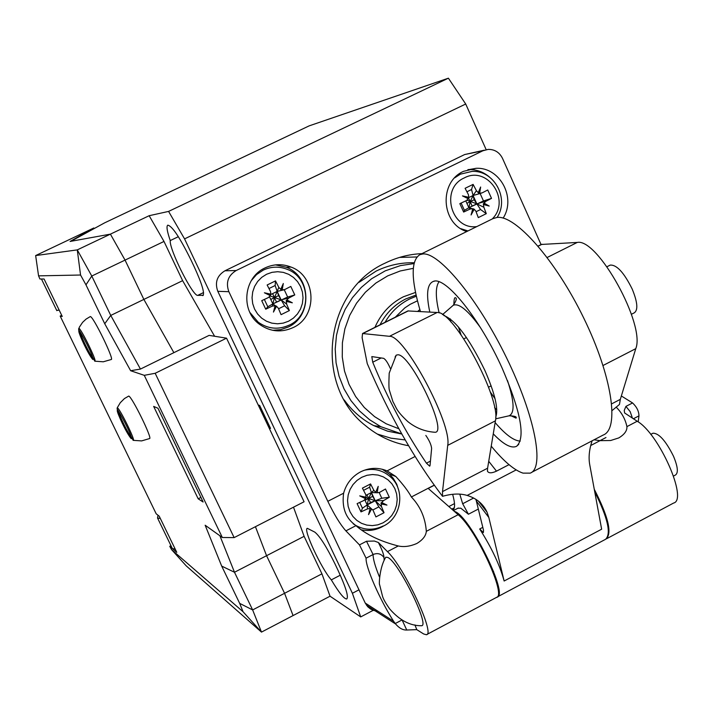 <?xml version="1.0" encoding="UTF-8"?>
<svg xmlns="http://www.w3.org/2000/svg" width="713" height="713" viewBox="0 0 713 713"><rect width="100%" height="100%" fill="white"/><g stroke="black" fill="none" stroke-linecap="round" stroke-linejoin="round"><path stroke-width="1.07" d="M149.16 215.709L110.399 234.14L125.051 260.102L110.399 234.14L70.837 241.315L104.597 222.866L309.148 125.871L448.397 78.189L465.714 104.018L184.56 238.882L168.589 211.413L149.16 215.709L163.999 241.449L182.626 280.664L214.613 336.26M486.168 149.659L465.714 104.018M448.397 78.189L168.589 211.413M358.978 589.82L352.391 593.278L184.56 238.882M352.391 593.278L360.707 616.914L330.039 596.211L321.937 573.84L304.112 536.328L293.506 507.184M258.213 404.993L259.657 405.447L270.512 428.361L269.523 428.861M202.652 295.61L203 295.547C204.765 293.07 201.859 283.533 194.284 266.956L191.013 260.049C179.917 237.607 172.172 225.985 167.778 225.165C166.245 226.253 167.074 231.386 170.247 240.575C168.99 248.997 192.76 296.412 197.724 295.378L203.312 295.289M314.807 532.121L307.356 528.333C302.713 528.654 321.492 568.983 331.313 579.874C338.951 592.628 344.085 598.991 346.714 598.982C348.791 596.959 345.894 587.423 338.042 570.347L334.914 563.751C326.483 546.648 319.781 536.105 314.807 532.121M373.238 610.31L360.707 616.914M321.937 573.84L252.643 609.927L261.484 632.101L243.053 611.745L171.521 549.563L186.227 565.872L261.484 632.101L293.07 615.569L284.567 593.296L266.564 555.703L255.441 526.693L266.564 555.703L284.567 593.296L293.07 615.569L330.039 596.211M163.999 241.449L91.772 276.038L110.756 315.431L143.866 299.415L125.051 260.102L143.866 299.415L173.874 352.659L143.866 299.415L182.626 280.664M59.197 310.155L56.701 310.387M259.657 405.447L258.667 405.938M243.053 611.745L239.684 603.385L252.643 609.927L234.488 572.254L304.112 536.328M175.229 549.162L172.359 548.538L171.904 547.602M157.992 515.223L157.528 517.995L160.327 518.476M170.247 240.575L178.348 236.698M331.313 579.874L340.27 575.204M239.684 603.385L221.69 566.095L205.157 525.231L222.331 537.495L144.267 375.332L130.639 370.724L104.74 323.747L85.97 284.844L91.772 276.038L77.28 249.889L110.399 234.14L70.088 241.449L93.822 227.973L35.65 255.566L38.564 275.86L39.919 279.006L44.072 278.997L62.254 316.456L60.177 316.073L61.71 315.333M171.521 549.563L169.756 546.283L176.771 552.343L159.222 516.194L156.192 513.797L60.177 316.073M85.97 284.844L80.551 275.022L77.28 249.889L35.65 255.566M80.551 275.022L38.564 275.86M157.965 408.264L153.66 406.401L198.187 498.806L203.116 502.014L157.965 408.264M144.267 375.332L155.176 373.282L226.547 338.176L209.105 335.377L140.452 369.067L110.756 315.431L104.74 323.747M130.639 370.724L140.452 369.067M226.547 338.176L304.077 501.765L234.14 537.611L155.176 373.282M222.331 537.495L234.14 537.611M221.69 566.095L234.488 572.254L219.889 535.748M170.968 545.668L169.756 546.283M198.187 498.806L200.906 497.433M94.776 361.197L92.779 357.463C89.588 347.686 77.548 326.67 78.742 330.262L79.277 327.285L82.61 322.338L86.095 319.085L90.301 316.572C93.073 315.948 114.41 359.664 111.264 359.504L103.26 361.794L94.927 361.197C97.075 361.206 80.845 328.033 78.867 328.372L78.635 328.773M133.126 440.322L131.237 436.704C128.064 427.096 115.969 406.107 117.333 409.922L117.226 407.845L120.247 402.747L124.445 398.558L128.732 396.071C131.958 396.553 152.689 438.843 149.57 438.557L141.637 440.901L133.367 440.367C135.497 440.474 119.731 408.38 117.404 407.881L117.084 408.273M395.278 317.214L404.779 307.927L410.278 304.273L417.462 300.815M419.859 309.576L417.702 311.385M606.843 538.609L673.58 503.057C688.312 499.866 658.848 433.326 637.208 421.249L624.633 412.979L624.231 410.43L625.925 406.392L632.565 402.943L621.344 395.973M541.06 244.577L502.505 158.366C499.448 152.315 494.662 149.32 488.155 149.391L482.87 150.782L236.172 270.53C228.044 275.539 225.611 282.598 228.855 291.688L217.813 291.323C214.658 282.5 217.028 275.655 224.916 270.797L464.671 154.543L484.261 150.193M632.565 402.943C636.762 406.936 638.893 411.241 638.964 415.866L638.188 421.9M637.208 421.249L626.914 426.624C625.337 419.182 621.745 412.667 616.139 407.078M594.063 439.805L600.025 440.661L590.72 445.518M434.253 485.286L428.201 488.414L458.147 514.715L426.321 531.337C425.358 517.888 420.385 506.435 411.383 496.979C408.264 491.195 403.077 484.368 395.813 476.489L387.07 470.883C378.229 467.247 369.414 467.568 360.618 471.837C351.99 476.489 346.322 483.61 343.613 493.209C341.794 507.032 345.395 517.433 354.406 524.403L355.947 525.668C366.179 534.59 380.287 541.363 398.273 545.971L387.453 551.621L378.38 542.504C382.025 549.616 383.897 554.643 383.995 557.566L384.147 560.115M377.73 611.077L374.031 610.56L370.626 609.071L367.73 606.727L365.252 603.073L393.594 621.264C379.601 599.25 365.457 566.951 366.072 558.181L359.477 544.892L366.5 541.247L374.378 541.042L378.38 542.504M359.477 544.892L345.903 530.873C340.422 524.759 334.397 514.911 327.82 501.319L228.855 291.688M421.953 253.632C409.235 254.184 397.07 257.295 385.466 262.963C324.558 290.031 313.034 384.967 365.564 425.688C378.246 436.213 392.569 442.889 408.549 445.714M503.146 218.098C516.399 197.679 499.786 166.913 476.07 168.313L463.566 171.325C438.753 181.958 440.99 223.624 466.721 231.556M293.043 327.624C317.891 316.697 316.617 276.252 291.064 267.072C282.303 263.658 273.632 263.944 265.058 267.91C243.614 277.339 240.254 310.511 259.327 324.183C269.951 331.759 281.189 332.909 293.043 327.624M489.671 177.216C483.726 172.083 476.899 169.525 469.19 169.56L467.933 169.605M272.669 330.306L280.601 329.673L288.123 327.071C312.704 316.278 311.438 276.288 286.171 267.215L275.503 264.88M626.914 426.624C627.199 430.705 624.49 434.475 618.777 437.925L610.649 440.509L600.025 440.661M426.82 634.508L496.364 597.467C507.175 596.46 476.159 529.126 458.147 514.715M426.321 531.337C425.911 535.873 422.729 539.937 416.757 543.529C410.055 546.416 403.888 547.227 398.273 545.971M414.939 624.927L416.775 629.641L423.691 633.991L426.41 634.73C435.625 634.615 403.995 566.969 387.453 551.621M606.184 538.957L606.202 538.948C612.244 533.146 608.269 516.595 594.277 489.296M416.775 629.641L406.74 630.016C402.934 630.203 399.235 628.206 395.644 624.018L393.594 621.264M217.813 291.323L365.252 603.073M361.785 529.919C368.746 531.194 375.43 530.205 381.856 526.952L383.344 526.123M398.923 491.007L396.776 484.296L393.219 478.28L389.485 474.154L382.302 469.261M448.842 506.551L454.502 503.601M365.011 500.312L368.621 498.449L367.168 504.911L362.436 508.235L360.992 511.889L357.106 503.628L363.648 500.606L365.644 498.726L366.143 497.255L365.716 494.546L362.418 488.129L370.564 483.94L373.862 490.348L375.733 492.318L378.202 486.382L377.15 492.799L379.699 492.326L385.466 489.011L389.325 497.264L381.803 498.244L370.537 502.54L367.168 504.911L364.78 499.831M366.937 494.849L368.621 498.449L375.234 500.749L383.558 500.588L389.325 497.264M383.558 500.588L381.705 502.522L386.954 505.089L381.205 503.993L381.491 506.64L384.04 512.718L375.92 516.916L373.086 510.312L371.625 508.939L368.541 514.617L370.207 508.458L367.525 508.877L367.168 504.911L371.464 508.832M375.733 492.318L378.202 486.382M368.541 514.617L370.207 508.458M376.072 492.612L377.15 492.799M371.625 508.939L370.68 508.378M363.568 490.33L369.637 487.202L372.649 496.364L368.621 498.449L371.393 492.549L366.019 495.321M370.537 502.54L368.621 498.449L365.983 497.585M379.156 492.585L381.803 498.244M372.649 496.364L375.234 500.749L371.393 492.549L376.58 492.719M359.717 502.442L362.436 508.235M372.846 509.973L378.853 506.872L375.234 500.749L367.168 504.911M370.564 483.94L369.637 487.202M378.853 506.872L384.04 512.718M381.705 502.522L380.965 503.066L386.954 505.089M365.644 498.726L359.744 495.883L366.143 497.255M359.744 495.883L365.769 497.924M380.965 503.066L381.205 503.993M360.992 511.889L367.525 508.877M383.184 525.989C372.676 530.953 362.685 530.222 353.211 523.805M364.183 470.277C374.093 468.022 382.836 470.215 390.412 476.854C405.528 489.804 401.669 517.335 383.567 526.007M289.38 310.574L281.065 314.665L278.346 308.257L276.546 306.242L273.453 312.089L275.093 305.725L272.348 306.109L265.726 309.192L267.812 306.795L272.847 303.907L287.66 297.054L294.772 294.932L288.792 298.043L286.18 300.601L286.679 304.157L289.38 310.574L284.647 305.779L278.587 295.601L274.46 297.633L272.847 303.907L281.118 299.852L288.792 298.043M270.387 295.681L270.575 294.995L264.389 292.776L270.387 295.681L268.355 297.579L261.724 300.672L265.726 309.192M264.389 292.776L270.895 294.202L270.468 291.448L267.143 284.986L275.494 280.904L278.819 287.366L280.735 289.38L283.311 283.516L282.188 289.906L284.808 289.523L290.797 286.43L294.772 294.932M276.546 306.242L275.637 305.779L273.453 312.089M283.311 283.516L281.136 289.826L282.188 289.906M275.637 305.779L275.093 305.725M280.735 289.38L281.136 289.826M276.43 301.849L274.46 297.633L270.753 299.442M270.209 295.975L281.118 299.852L286.679 304.157M284.647 305.779L278.569 308.765M278.587 295.601L277.161 291.403L274.46 297.633L272.589 293.64M267.812 306.795L264.363 299.451M269.514 296.804L272.847 303.907L275.432 305.743M270.788 294.522L277.161 291.403L281.118 299.852M287.66 297.054L284.246 289.754M278.819 287.366L277.161 291.403L275.156 285.512L268.988 288.533M275.156 285.512L275.494 280.904M286.876 299.941L292.339 302.811L286.368 301.421M292.339 302.811L286.18 300.601M270.575 294.995L270.895 294.202M251.217 280.726L256.528 274.594L263.231 270.12C271.243 266.412 279.327 266.19 287.491 269.452C310.957 278.088 312.053 315.119 289.193 325.164C278.337 330.003 267.999 329.014 258.186 322.178L249.862 312.419M289.041 325.181C278.23 330.012 267.936 329.014 258.186 322.178M486.293 213.668L478.298 217.599L475.874 211.2L474.19 209.194L471.079 214.961L472.799 208.668L470.143 209.025L463.637 212.055L464.421 210.326L468.878 207.724L483.476 200.968L491.524 198.374L485.927 201.28L483.316 203.82L483.877 207.269L486.293 213.668L480.562 209.515L474.154 199.765L470.188 201.708L468.878 207.724L476.828 203.829L485.927 201.28M468.325 198.758L468.388 198.152L462.47 195.897L468.325 198.758L466.347 200.611L459.832 203.651L463.637 212.055M462.47 195.897L468.824 197.305L468.396 194.613L465.09 188.303L473.111 184.391L476.418 190.692L478.263 192.679L480.642 187.011L479.653 193.214L482.148 192.875L487.745 189.979L491.524 198.374M474.19 209.194L473.191 208.784L471.079 214.961M480.642 187.011L478.53 193.187L479.653 193.214M478.263 192.679L478.53 193.187M472.068 205.87L470.188 201.708L466.899 203.321M466.988 200.246L476.828 203.829L483.877 207.269M480.562 209.515L476.079 211.716M474.154 199.765L473.067 195.496L470.188 201.708L468.503 197.964M464.421 210.326L461.133 203.045M465.794 200.879L468.878 207.724L471.846 208.606M468.664 197.644L473.067 195.496L476.828 203.829M483.476 200.968L480.125 193.517M476.418 190.692L473.067 195.496L471.543 189.506L466.935 191.761M471.543 189.506L473.111 184.391M484.109 203.116L489.207 206.057L483.61 204.569M489.207 206.057L483.316 203.82M468.388 198.152L468.824 197.305M454.698 177.831L460.375 174.168L472.077 171.387C494.225 170.157 509.59 198.651 497.086 217.438M467.951 230.95L460.874 228.695M385.082 558.422L385.831 557.192L387.738 557.441C398.326 561.514 430.385 626.522 421.445 625.738L420.795 625.702M652.645 433.37L652.965 433.21C658.946 433.174 665.773 440.83 673.464 456.168C677.831 466.641 678.491 472.933 675.443 475.036L673.553 476.043M504.136 581.015C499.813 565.115 491.667 547.771 479.689 528.993L483.378 532.566L483.512 530.249L476.364 501.079L488.842 517.504L504.136 581.015L601.638 529.198L589.722 464.644C588.421 457.496 589.214 449.564 592.102 440.821M478.325 509.055L468.423 514.233L460.803 508.191L457.88 508.226M496.952 597.129L497.059 597.093C509.385 595.703 469.386 515.134 454.529 511.462L454.368 511.399M594.731 491.783C607.841 518.093 611.442 533.939 605.524 539.313L497.059 597.093M475.892 499.358L476.364 501.079M541.301 244.461L577.254 242.438C597.628 237.875 645.728 324.843 635.764 348.666L620.319 399.36L619.463 404.449L612.155 410.51M459.787 494.127L462.666 503.752L468.423 514.233M442.523 496.319C414.396 459.297 389.298 415.055 367.248 363.594L362.115 337.686L362.543 333.524L389.467 336.313C404.333 334.593 452.22 423.985 447.711 445.367L442.515 491.596L442.523 496.319C451.98 493.637 460.188 493.343 467.149 495.428C476.605 498.351 483.227 503.913 487.015 512.112L488.842 517.504M456.356 513.146L456.356 512.433M453.067 509.875L452.8 510.018C455.197 508.69 455.144 503.449 452.648 494.305M509.002 464.662L496.498 471.15C491.676 473.343 488.655 473.343 487.434 471.15L487.594 468.209L442.515 491.596M362.543 333.524L407.889 310.93L437.105 312.499C453.397 310.048 501.337 398.817 495.419 420.83L487.594 468.209M425.83 435.429C429.333 440.509 431.267 444.859 431.623 448.468L430.028 465.518L429.689 466.177L426.436 463.174C405.626 432.497 387.72 398.843 372.73 362.204L371.812 356.598L383.585 358.318C385.546 359.334 387.774 362.676 390.269 368.336M466.783 524.42L467.496 524.046M492.843 218.677L497.014 217.438C515.463 214.782 555.685 260.165 583.831 318.248C612.173 376.286 619.838 429.173 603.073 435.099L531.586 472.389M491.239 446.169C503.761 461.329 514.349 470.313 523.003 473.12L530.16 473.138C544.875 468.298 535.08 416.062 506.435 357.578C477.96 299.068 439.368 252.349 422.987 253.944L419.912 254.639C410.786 260.432 410.955 279.398 420.438 311.536M429.805 312.08C425.973 294.193 427.149 283.979 433.335 281.412C445.242 275.815 480.161 318.925 502.264 368.434C520.953 412.087 525.713 438.049 516.542 446.32C511.31 448.7 503.547 444.538 493.271 433.861M495.678 417.248C498.708 409.396 495.063 393.701 484.76 370.172C469.109 338.131 455.438 319.905 443.753 315.485M433.727 432.176L435.108 432.274C448.236 432.577 410.875 354.477 397.988 354.78L396.241 355.127L389.2 373.157C388.737 383.3 388.826 389.084 389.476 390.51L392.908 401.553C396.749 408.406 396.009 410.465 407.711 421.499C415.759 428.014 424.895 431.606 435.108 432.274M395.064 357.026L396.241 355.127M609.936 265.236L610.203 265.102C616.727 264.639 624.062 272.642 632.217 289.104C637.52 302.062 638.233 309.95 634.347 312.784L631.415 314.281M197.724 295.378L203.561 292.535M79.312 331.447L78.662 329.067M92.842 357.65C91.13 357.347 79.491 333.729 80.293 332.196M117.636 410.51L117.173 408.87M118.741 411.642C117.984 413.175 129.418 436.222 131.245 436.837L131.281 436.855M416.089 295.039L405.733 298.943C394.485 304.665 385.911 313.292 380.02 324.807M385.038 322.312C390.965 312.053 399.093 304.308 409.422 299.077L416.347 296.198M415.536 292.419L403.317 296.822C390.368 303.462 380.911 313.631 374.958 327.329M398.879 428.763L386.223 423.798L374.575 416.633L364.29 407.479L355.68 396.597L349.014 384.307L344.495 370.983L342.267 357.008L342.392 342.81L344.878 328.827L349.646 315.476L356.553 303.159L365.386 292.241L375.876 283.061L387.703 275.878L400.207 270.985L413.282 268.346M344.219 399.957C352.133 410.964 361.99 419.529 373.799 425.634L387.444 431.107L401.793 433.994L380.813 426.695L369.539 419.699L359.486 410.911L350.903 400.546L344.031 388.879L339.04 376.188L336.073 362.801L335.208 349.067L336.474 335.351L339.825 321.982L345.181 309.326L352.409 297.704L361.313 287.41L371.66 278.712L385.261 270.842L400.43 265.61L413.959 263.587M414.164 262.758C400.911 262.437 388.237 265.218 376.134 271.1L359.058 282.312M377.257 434.048L390.991 438.174L405.18 439.939M416.873 256.983L399.583 257.402M434.172 485.179L411.383 496.979M355.947 525.668L345.903 530.873M415.073 456.498L387.07 470.883M343.613 493.209L327.82 501.319M402.212 620.23L406.74 630.016M401.865 620.034L395.243 623.545M366.072 558.181L373.086 554.518C377.569 552.709 381.205 553.725 383.995 557.566M366.5 541.247L373.086 554.518C373.033 558.903 375.145 566.354 379.423 576.879M236.172 270.53L224.916 270.797M464.671 154.543L482.87 150.782M599.998 440.652L605.979 437.532M632.449 418.219L630.167 411.624L625.925 406.392M633.34 418.789L638.964 415.866M383.095 522.825L387.801 519.679L391.731 515.552L394.699 510.651L396.553 505.232L397.203 499.546L396.615 493.895L394.815 488.548L391.892 483.779L387.988 479.813L383.309 476.863L378.077 475.072L372.551 474.537L367.017 475.286L361.749 477.282L357.008 480.419L353.042 484.555L350.047 489.466L348.185 494.92L347.534 500.633L348.14 506.319L349.958 511.684L352.917 516.47L356.848 520.419L361.553 523.351L366.803 525.107L372.329 525.615L377.845 524.839L383.095 522.825M373.862 490.348L371.393 492.549M375.234 500.749L381.491 506.64M266.591 274.247L261.733 277.339L257.669 281.466L254.612 286.412L252.705 291.929L252.046 297.74L252.678 303.551L254.568 309.068L257.607 314.014L261.653 318.141L266.493 321.233L271.876 323.158L277.553 323.8L283.213 323.132L288.596 321.206L293.417 318.105L297.446 313.987L300.485 309.068L302.374 303.578L303.025 297.802L302.41 292.018L300.547 286.519L297.544 281.59L293.533 277.455L288.72 274.336L283.346 272.384L277.669 271.706L271.992 272.339L266.591 274.247M272.348 306.109L272.847 303.907M492.228 218.989C511.257 200.406 487.478 165.22 464.279 177.92C439.966 188.312 450.794 230.183 476.774 226.6M470.143 209.025L468.878 207.724M482.808 527.353L479.689 528.993M473.61 498.039L462.666 503.752M516.167 469.92L467.149 495.428M620.319 399.36L611.718 403.825M488.735 461.311L496.498 471.15M635.764 348.666L603.055 365.484M495.419 420.83L447.711 445.367M542.049 244.256L538.155 246.19M408.389 310.85L362.997 333.461M547.174 257.482L577.254 242.438M389.467 336.313L437.105 312.499M430.438 461.115L426.436 463.174M381.197 357.953L372.73 362.204M451.766 509.109L454.315 507.781M496.043 580.935L496.747 580.56M439.146 312.927C435.438 297.366 435.385 286.991 438.976 281.795M495.134 422.595C505.562 434.734 513.948 440.892 520.276 441.071M494.59 407.702L496.792 409.841M508.565 415.92L509.037 415.813C514.875 413.246 514.367 401.508 507.504 380.59M450.83 321.955L450.402 318.925M451.997 306.367L453.254 305.271C458.914 302.909 467.951 310.307 480.375 327.481M41.461 279.006L56.835 310.663M157.528 517.995L172.359 548.538M92.975 357.676L92.824 359.495C88.171 354.539 78.287 332.811 78.822 331.055L80.15 331.991M131.415 436.882L131.272 438.682C126.584 433.682 116.736 412.185 117.28 410.51L118.59 411.428M401.776 433.959L380.813 426.695L373.799 425.634L387.444 431.124L401.802 434.003M469.19 169.56L476.07 168.313M286.171 267.215L291.064 267.072M366.535 605.275L395.644 624.018M389.485 474.154L395.813 476.489M355.413 525.24C364.584 530.374 373.951 530.632 383.514 526.034M277.161 291.403L283.542 289.924M473.067 195.496L481.293 193.187M385.831 557.192C379.343 567.396 378.906 585.364 379.61 584.669L382.516 596.175C383.157 598.786 385.564 603.055 389.717 608.964C399.547 620.283 410.127 625.871 421.445 625.738M492.861 571.773L493.574 571.398M470.134 529.037L470.838 528.663M650.737 434.377L652.965 433.21M478.485 501.186L487.015 512.112M541.417 244.399L538.057 246.074M453.415 510.561L458.299 508.012M419.912 254.639L493.521 218.347M434.484 281.172L433.335 281.412M518.725 444.359L516.542 446.32M490.232 391.927L495.036 398.656M510.695 415.59L516.06 418.139C517.005 416.713 514.661 415.937 509.037 415.813L495.642 418.834M461.017 334.7L458.397 326.893M453.878 304.647C453.958 299.799 454.422 297.49 455.286 297.713C457.122 298.025 456.445 300.547 453.254 305.271L442.515 314.629M488.539 387.195L491.159 385.867M463.869 338.853L466.48 337.534M606.977 266.724L610.203 265.102"/></g></svg>
